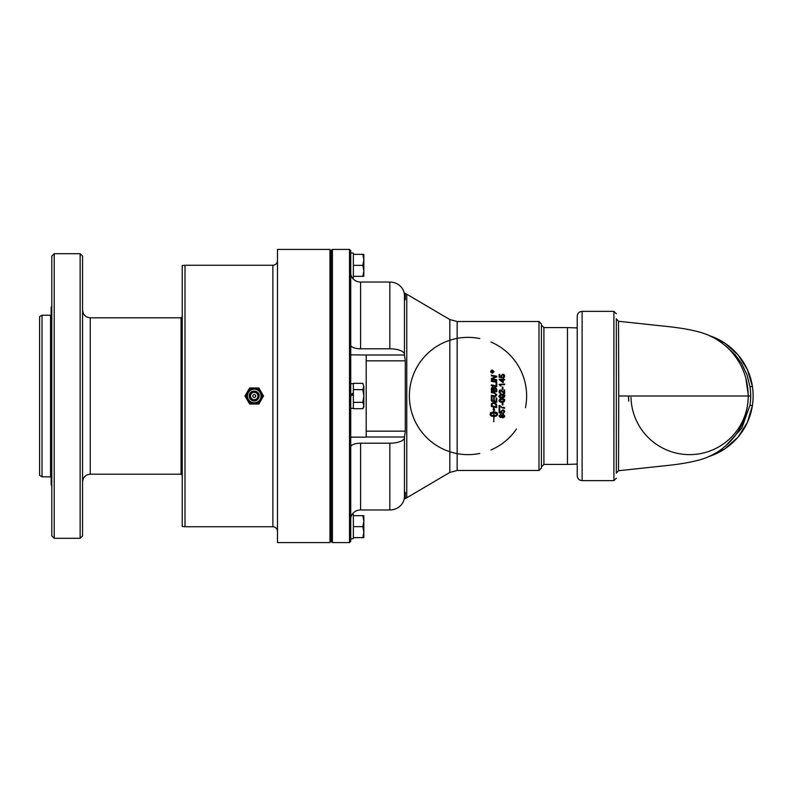 <?xml version="1.0" encoding="UTF-8"?>
<svg xmlns="http://www.w3.org/2000/svg" width="792" height="792" viewBox="0 0 792 792"><rect width="100%" height="100%" fill="white"/><g stroke="black" fill="none" stroke-linecap="round" stroke-linejoin="round"><path stroke-width="1.19" d="M185.001 265.27L272.874 265.27L272.874 526.729L185.001 526.729L185.001 265.27L182.229 265.548L182.229 526.452L182.229 265.548M750.004 386.763A61.093 61.093 0 0 1 750.024 405.118L741.758 428.254L725.185 446.44M618.74 396L618.522 321.275L616.324 318.859L616.324 473.141L618.522 470.725L618.74 396L750.668 396A46.213 32.561 79.8 0 0 749.994 386.763L746.995 374.784L741.559 363.419L735.075 354.608L725.155 345.53M618.74 394.673L618.74 397.633M350.737 345.025A9.85 3.772 180 0 0 360.588 348.797L389.832 348.797A14.622 5.594 0 0 1 404.445 354.39L404.445 295.555A14.622 13.504 180 0 0 389.832 282.041L360.588 282.041A9.85 9.098 0 0 1 352.163 277.655L353.361 277.655L353.361 253.034L350.737 253.034M350.737 538.877L353.361 538.6L353.361 514.345L352.163 514.345M350.737 408.316L353.361 408.316L353.361 393.01L350.737 394.515L353.361 393.01L353.361 383.684L350.737 383.684M353.361 394.545L350.737 396.059M54.203 253.697L80.131 253.697L80.131 538.303L54.203 538.303L54.203 253.697L51.787 256.113L51.787 535.887L54.203 538.303M80.131 253.697L82.556 256.113L82.556 535.887L80.131 538.303M181.061 474.18L90.248 474.18L90.248 317.82L181.061 317.82L181.061 474.18L182.269 475.398M42.016 476.774L42.016 315.226L39.6 316.612L39.6 475.388L42.016 476.774L51.153 476.933M277.487 542.579L277.487 249.421L329.967 249.421L329.967 542.579L277.487 542.579M329.967 542.579L331.195 541.352L331.195 250.648L329.967 249.421M404.445 354.39L404.445 354.994L366.191 354.994L366.191 437.135L350.737 437.135M366.191 360.835L405.296 360.835L404.445 354.994M366.191 437.006L404.445 437.006L405.286 431.462M404.445 437.006L404.445 437.61A14.622 5.594 180 0 1 389.832 443.203L360.588 443.203A9.85 3.772 0 0 0 350.737 446.975M350.737 519.057A9.85 9.098 180 0 1 360.588 509.959L389.832 509.959A14.622 13.504 0 0 0 404.445 496.445L404.445 437.61M360.588 348.797L360.588 282.041L389.832 282.041A14.622 13.504 180 0 1 404.257 293.357L405.296 293.357L405.296 299.574L404.712 299.564M360.588 282.041A9.85 9.098 0 0 1 350.737 272.943M405.296 360.835L405.296 431.165L366.191 431.165M404.445 298.554L405.108 299.841M404.712 492.436L405.296 492.436L405.296 498.643L449.836 472.438L449.836 319.562L405.296 293.357M404.445 493.446L405.108 492.159M409.375 396A58.638 58.638 0 0 1 456.37 338.53A58.638 58.638 0 0 0 409.375 396A58.638 58.638 0 0 0 479.813 453.43A58.638 58.638 0 0 1 409.375 396M457.152 338.382A58.638 58.638 0 0 1 479.813 338.57A58.638 58.638 0 0 0 457.152 338.382M490.941 342.035A58.638 58.638 0 0 1 525.462 407.702A58.638 58.638 0 0 0 490.941 342.035M516.433 429.056A58.638 58.638 0 0 1 490.941 449.965A58.638 58.638 0 0 0 516.433 429.056M577.229 327.898L567.478 327.591L567.478 464.409L577.229 464.102M495.832 404.415L493.525 403.326L492.06 404.148L491.971 405.91L496.129 406.781L495.832 404.415M541.441 468.022L541.441 323.978L538.986 321.512L538.986 470.488L541.441 468.022M350.737 354.865L366.191 354.994M332.422 396L332.422 249.421L349.51 249.421L349.51 542.579L332.422 542.579L332.422 396M349.51 542.579L350.737 541.352L350.737 250.648L349.51 249.421M363.835 396L363.835 406.979L362.855 408.682L363.835 405.514L362.855 402.346L363.835 396L362.855 389.654L363.835 386.486L363.835 396M362.855 383.318L363.835 386.486L362.855 383.318L353.361 383.318L353.361 389.654L362.855 389.654M362.855 408.682L353.361 408.682L353.361 389.654M353.361 402.346L362.855 402.346M363.835 515.671L363.835 537.639L362.855 537.639L363.835 532.145L362.855 526.65L363.835 521.166L362.855 515.671L363.835 515.671M362.855 537.639L353.361 537.639L353.361 515.671L362.855 515.671M353.361 526.65L362.855 526.65M363.835 254.361L363.835 276.329L362.855 276.329L363.835 270.834L362.855 265.35L363.835 259.855L362.855 254.361L363.835 254.361M362.855 276.329L353.361 276.329L353.361 254.361L362.855 254.361M353.361 265.35L362.855 265.35M252.796 396A1.455 1.455 0 0 0 254.975 397.257A1.455 1.455 0 0 0 254.975 394.743A1.455 1.455 0 0 0 252.796 396M262.241 396A7.989 7.989 0 0 0 254.252 388.011A7.989 7.989 0 0 0 246.253 396A7.989 7.989 0 0 0 254.252 403.989A7.989 7.989 0 0 0 262.241 396M247.431 396A6.821 6.821 0 0 0 254.252 402.821A6.821 6.821 0 0 0 261.063 396A6.821 6.821 0 0 0 254.252 389.179A6.821 6.821 0 0 0 247.431 396M249.619 404.019L244.985 396L249.619 387.981L258.885 387.981L263.508 396L258.885 404.019L249.619 404.019M577.229 396L577.229 475.754C577.517 478.724 579.15 480.348 582.12 480.645L582.12 311.355C579.15 311.652 577.517 313.276 577.229 316.246L577.229 396M709.048 335.531A63.518 63.518 0 0 1 752.4 386.397L747.391 369.626L737.986 354.836L724.848 343.154L709.078 335.541M709.078 456.459L724.878 448.826L737.995 437.164L747.391 422.374L752.4 405.603A63.518 63.518 0 0 1 709.058 456.469M616.324 396L616.324 446.302M630.996 397.337A58.638 58.638 0 0 0 690.278 454.628A58.638 58.638 0 0 0 748.242 396L748.242 396C747.965 376.952 741.045 360.825 727.501 347.629C720.096 341.035 712.453 336.402 704.593 333.729L700.89 332.462C691.673 329.888 680.863 327.938 668.468 326.621L618.522 321.275M750.004 405.237L752.4 405.603A63.518 63.518 0 0 0 752.4 386.397L749.994 386.763M504.157 400.386L501.871 399.277L499.574 400.396L499.98 401.148L501.871 401.504C502.306 401.94 503.068 401.564 504.157 400.386M491.99 371.369L491.753 371.903M500.287 416.909L501.326 416.008L500.465 415.107L499.574 416.008L500.425 416.919L501.326 416.008L500.465 415.107L499.574 416.008L500.425 416.919L501.326 416.008L500.465 415.107L499.574 416.008L500.732 416.869M500.128 380.031L502.653 381.784L502.653 380.031L500.128 380.031L502.653 381.784M502.673 417.107L504.157 416.008L503.039 414.879L501.89 416.028L503.009 417.146L504.118 415.691M504.088 396.376L501.871 394.931L499.574 396.05L499.98 396.802L501.871 397.158L504.039 395.604M496.129 389.624L495.04 387.892L494.267 390.505L496.129 390.892L496.01 388.585M493.663 389.228L492.683 387.714L491.971 390.02L493.663 390.377L492.555 387.714M538.986 470.488L457.152 470.488L457.152 321.512L449.836 319.562M490.773 372.111L492.337 370.032L493.96 371.656L492.337 373.279L490.723 371.478M499.099 374.438L499.762 374.438L499.762 376.675L501.257 376.972L500.91 375.913L502.722 374.18L504.039 374.616L504.722 376.091L503.158 377.883L504.157 376.091L502.791 374.903L501.514 376.101L501.98 377.764L499.099 377.22L499.099 374.438M496.742 380.447L491.357 379.318L491.357 378.556L495.931 376.715L491.357 375.804L491.357 375.101L496.742 376.22L496.742 376.942L492.079 378.833L496.742 379.744L496.742 380.447M501.871 394.218C504.454 394.782 505.405 395.386 504.722 396.04L504.138 397.307L501.871 397.861C499.861 397.851 498.91 397.247 499.01 396.04C500.475 394.159 501.425 393.555 501.871 394.218C503.851 394.228 504.801 394.832 504.722 396.04L504.138 397.307L502.88 397.792M496.742 382.417L491.357 381.298L491.357 380.576L496.742 381.704L496.742 382.417M496.346 414.998L497.366 414.147L496.871 413.612L493.852 412.8L493.852 415.424L493.723 412.8L490.218 414.147L491.842 415.226L494.277 415.493L494.277 414.968L495.614 415.78L494.277 417.047L490.119 414.988L490.466 412.8L493.723 411.771L493.723 409.909L493.079 409.672L493.792 407.335L494.663 410.246L493.852 409.949L493.852 411.771L496.445 412.325L497.475 413.345L497.317 415.265L495.881 416.216L496.346 414.998M496.742 386.724L491.357 385.595L491.357 384.872L496.129 385.872L496.129 383.1L496.742 383.229L496.742 386.724M493.723 421.681L493.852 416.622L493.723 421.681M496.742 391.743L491.357 390.614L491.396 388.199L492.634 387.041L493.931 388.03L495.04 387.159L496.742 389.07L496.742 391.743M500.722 414.424L501.593 415.226L503.029 414.167L504.722 416.008L503.009 417.849L501.593 416.78L500.455 417.632L499.01 416.028L500.465 414.404L501.593 415.226L503.603 414.265M491.357 396.01L491.357 395.287L495.277 396.059L496.238 394.862L494.317 393.169L491.357 392.545L491.357 391.822L494.515 392.486L496.832 394.822L495.267 396.772L491.357 396.01L494.297 396.624M499.099 410.058L499.762 410.058L499.762 412.286L501.257 412.582L500.91 411.533L502.722 409.791L504.039 410.236L504.722 411.701L503.158 413.503L504.157 411.701L502.791 410.523L501.514 411.711L501.98 413.375L499.099 412.83L499.099 410.058M496.742 402.197L491.357 401.069L491.357 397.158L491.971 397.287L491.971 400.485L493.644 400.831L493.644 397.703L494.257 397.832L494.257 400.96L496.129 401.356L496.129 397.94L496.742 398.069L496.742 402.197L491.357 401.069M503.088 407.355L504.623 407.623L504.623 408.325L499.762 406.375L499.762 409.108L499.099 409.108L499.099 405.484L501.138 406.543M504.623 380.031L503.286 380.031L503.286 382.457L502.653 382.457L499.029 379.348L502.653 379.348L503.286 378.586L503.286 379.348L504.623 379.348L504.623 380.031M502.257 402.781L502.94 402.781L502.94 404.89L502.257 404.89L502.257 402.781M504.623 383.991L504.623 384.674L500.247 384.674L501.079 386.05L499.01 384.437L504.623 383.991M501.613 398.564L501.871 398.564C504.049 398.782 504.999 399.386 504.722 400.386L504.138 401.653L501.871 402.207C501.069 402.752 500.118 402.138 499.01 400.386C500.197 398.574 501.148 397.97 501.871 398.564L504.722 400.386L503.593 401.96M502.94 389.258L502.257 389.258L502.257 387.139L502.94 387.139L502.94 389.258M500.702 392.773L500.623 393.485L499.01 391.664L500.564 389.921L503.959 392.654L503.959 389.912L504.623 389.912L504.623 393.614L500.544 390.634L499.574 391.684L500.702 392.773M493.555 402.603L496.653 404.791L496.742 407.623L491.357 406.504L491.446 403.979L493.555 402.603M492.337 372.963L493.644 371.656L492.337 370.349L491.03 371.656L491.971 372.913M493.208 372.388L491.476 372.388L491.486 371.488L493.208 370.894L492.495 371.953L493.208 372.388M493.921 371.3L493.941 371.903M490.733 371.389L491.288 370.408M491.812 370.121L492.337 370.032M491.05 372.656L490.773 372.121M493.604 371.963L491.981 370.399M499.762 376.675L501.257 376.972L500.91 375.913L502.722 374.18L504.039 374.616L504.722 376.091L503.989 377.606M503.682 377.764L503.158 377.883M504.039 374.616L504.722 376.091M503.098 377.17L504.157 376.091L502.791 374.903L501.514 376.101L502.059 377.121L501.514 376.101M493.634 378.249L492.079 378.833L496.742 379.744M492.079 378.833L493.456 379.061L492.079 378.833M491.357 375.101L496.742 376.22M491.357 378.556L495.663 376.675M495.931 376.715L494.515 376.457M501.871 397.861C499.465 397.495 498.514 396.881 499.01 396.04M499.643 395.713L500.297 396.96M499.574 396.05L499.98 396.802L502.89 397.099M491.357 380.576L496.742 381.704M494.663 410.246L493.852 409.949L493.852 411.771M493.723 409.909L493.079 409.672M497.366 414.147L493.852 412.8L493.852 415.424M497.515 414.671L495.881 416.216M493.723 412.8L490.218 414.147M495.337 415.642L494.277 417.047M494.277 416.523L491.337 416.077L490.06 414.671M496.129 383.1L496.742 383.229M491.357 384.872L496.129 385.872M493.852 416.622L493.852 421.681M491.357 388.892L492.634 387.041L493.931 388.03L495.04 387.159L496.742 389.07M493.931 388.03L495.04 387.159L493.931 388.03M492.04 387.179L493.05 387.1M491.971 390.02L493.663 390.377M492.683 387.714L491.971 388.822L493.159 387.832M494.267 390.505L496.129 390.892M495.287 387.922L496.099 388.941L494.733 387.941M495.04 387.892L494.267 389.08L495.04 387.892M502.178 417.632L501.475 417.038M503.009 417.849L501.593 416.78L500.455 417.632L499.01 416.028M502.841 414.176L504.722 416.008L504.435 417.087M504.157 416.008L502.633 414.939M503.039 414.879L502.088 416.701M502.019 415.453L501.89 416.028M500.712 415.137L499.584 416.137M500.465 415.107L499.574 416.008L500.465 415.107M500.465 414.404L501.593 415.226M491.357 395.287L495.277 396.059L496.238 394.862L494.663 395.98M491.357 391.822L494.515 392.486L496.832 394.822M495.346 393.466L494.376 393.178M503.158 413.503L503.563 412.642M500.91 411.533L502.722 409.791L504.039 410.236L504.722 411.701M501.712 411.028L501.514 411.711L502.791 410.523L504.138 411.503M502.059 412.731L501.514 411.711L501.98 413.375L499.099 412.83M503.445 408.167L501.88 407.672M499.811 405.643L501.108 406.524M500.415 386.05L499.603 384.882M500.247 384.674L501.079 386.05M499.544 401.613L499.099 400.98M499.099 400.97L499.029 400.138M500.485 399.406L499.574 400.396L500.287 401.306M499.98 401.148L503.078 401.415M501.514 390.218L503.959 392.654M499.227 392.664L499.227 390.694M499.782 390.129L500.564 389.921M499.99 393.337L499.297 392.773M504.148 393.525L503.464 393.129M500.544 390.634L499.574 391.684L500.544 390.634L502.316 391.892M491.486 371.488L493.208 370.894M496.742 407.623L491.357 406.504M496.653 404.791L496.455 404.217M495.396 403.95L493.525 403.326L492.06 404.148L491.971 404.959L492.327 403.712M491.357 404.87L491.446 403.979L491.357 404.87M491.486 403.831L492.248 402.91M494.357 402.683L495.238 403.019M495.95 403.534L496.386 404.078M496.129 405.92L496.03 404.9L496.129 405.92M628.561 396L628.739 401.178A61.093 61.093 0 0 1 628.511 396M750.024 405.118A45.114 31.403 92.9 0 0 750.668 396M42.016 315.226L50.569 315.226L50.569 476.774M389.832 282.041L389.832 348.797M389.832 443.203L389.832 509.959M360.588 509.959L360.588 443.203M406.761 497.317L406.761 294.683M567.478 464.409L543.906 464.409L543.906 327.591L567.478 327.591M352.232 393.654L352.232 395.198M259.093 396A4.851 4.851 0 0 0 254.252 391.149A4.851 4.851 0 0 0 249.401 396A4.851 4.851 0 0 0 254.252 400.851A4.851 4.851 0 0 0 259.093 396M250.579 396A3.673 3.673 0 0 1 254.252 392.327A3.673 3.673 0 0 1 257.925 396A3.673 3.673 0 0 1 254.252 399.673A3.673 3.673 0 0 1 250.579 396M250.133 396A4.118 4.118 0 0 0 254.252 400.118A4.118 4.118 0 0 0 258.37 396A4.118 4.118 0 0 0 254.252 391.882A4.118 4.118 0 0 0 250.133 396M582.12 311.355L613.899 311.355L613.899 480.645L616.324 478.219M752.4 405.603A63.518 63.518 0 0 0 752.4 386.397M181.061 317.82L182.269 316.602M90.248 317.82C85.576 317.364 83.011 314.8 82.556 310.127M90.248 474.18C85.576 474.636 83.011 477.2 82.556 481.873M50.569 315.226L51.153 315.067M185.001 526.729L182.229 526.452M272.874 265.27C275.675 264.993 277.21 263.459 277.487 260.647M272.874 526.729C275.675 527.007 277.21 528.541 277.487 531.353M457.152 470.488L449.836 472.438M405.296 498.643L404.257 498.643M543.906 464.409L541.441 466.864M543.906 327.591L541.441 325.136M331.195 541.352L332.422 542.579M331.195 250.648L332.422 249.421M259.241 396C259.311 389.595 248.47 389.258 249.292 396.574C249.579 401.465 257.667 403.663 259.241 396M582.12 480.645L613.899 480.645M613.899 311.355L616.324 313.78M618.522 470.725L668.468 465.379C680.863 464.062 691.673 462.112 700.89 459.538C706.662 457.905 712.948 454.915 719.76 450.569C738.233 437.115 747.737 418.928 748.242 396M748.242 395.723L748.232 394.743L748.242 395.723M748.232 397.257L748.242 396.277L748.232 397.257M745.995 379.437L748.222 394.535M457.152 321.512L538.986 321.512M51.787 305.752L51.153 307.484L51.153 484.516L51.787 486.248"/></g></svg>
